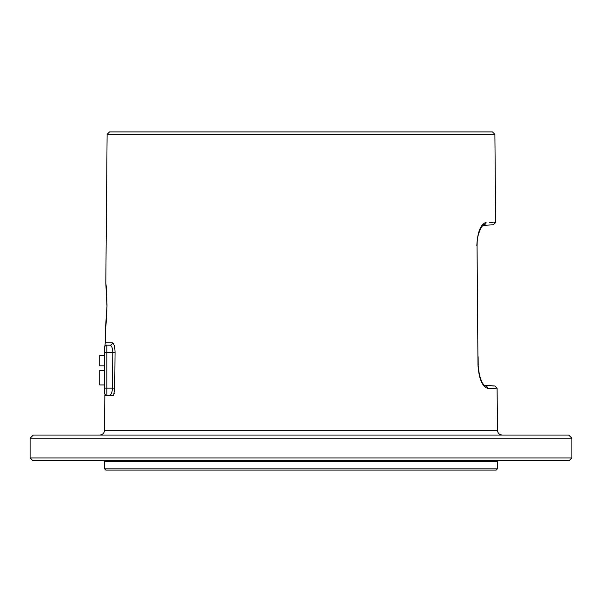 <?xml version="1.0" encoding="UTF-8"?>
<svg xmlns="http://www.w3.org/2000/svg" width="602" height="602" viewBox="0 0 602 602"><rect width="100%" height="100%" fill="white"/><g stroke="black" fill="none" stroke-linecap="round" stroke-linejoin="round"><path stroke-width="0.9" d="M30.1 438.241L33.283 435.058L568.717 435.058L571.9 438.241L30.1 438.241L30.1 457.934L571.9 457.934L569.515 460.319L32.485 460.319L30.1 457.934M107.111 134.344L109.519 131.936L492.481 131.936L494.889 134.344L107.111 134.344L105.817 283.233L106.983 306.132L106.637 293.023M115.057 352.336C114.892 346.624 113.974 343.441 112.296 342.786A2.385 2.303 -90 0 1 109.993 345.157L106.878 345.157C104.387 344.118 104.387 344.118 106.878 345.157L109.993 345.157C111.694 345.646 112.627 348.031 112.792 352.313L112.461 388.117C112.198 392.391 111.204 394.777 109.496 395.281L113.65 395.281L114.726 388.139L115.057 352.336L106.878 352.313L106.878 345.157A2.385 2.385 0 0 0 104.485 347.542C104.485 345.473 104.485 345.473 104.485 347.542C104.485 345.473 104.485 345.473 104.485 347.542A2.385 2.385 0 0 1 104.883 346.225M111.099 395.281L110.309 395.281M109.639 395.281L106.87 395.281M105.561 395.281L109.602 395.273M114.199 393.257L113.928 394.378M107.013 306.132C106.546 318.631 106.027 326.209 105.433 328.88L107.013 306.132C106.772 293.663 106.373 286.085 105.832 283.407L107.013 306.132M301 470.064L105.839 470.064L104.65 468.868L497.35 468.868L496.161 470.064L301 470.064M485.257 385.995L485.445 386.002A2.385 2.273 -90.4 0 1 487.59 388.365C500.239 388.29 500.239 388.29 487.59 388.365C482.134 386.401 478.929 378.62 477.98 365.023L477.055 245.684C477.356 240.567 476.686 238.904 479.967 229.768C482.676 225.291 483.948 223.62 483.775 224.757L483.925 224.749C496.515 224.832 496.515 224.832 483.925 224.749L483.73 224.764M485.445 386.002C497.937 385.927 497.937 385.927 485.445 386.002L483.857 384.934C482.684 384.339 481.156 380.818 479.26 374.369L478.221 365.73M492.782 385.957L494.234 385.95M488.32 388.358L496.176 388.313M476.822 245.684C477.499 232.146 480.577 224.365 486.07 222.349C498.81 222.424 498.81 222.424 486.07 222.349A2.385 2.273 90.4 0 1 483.925 224.749M494.889 134.344L495.657 222.409L493.873 222.394M492.933 222.386L489.712 222.371M104.485 392.888A2.385 2.385 0 0 0 106.878 395.281A2.385 2.385 0 0 1 104.485 392.888L104.485 347.542A2.385 2.385 0 0 1 106.878 345.157M104.485 384.934L99.714 384.934L99.714 370.614L104.485 370.614M104.485 365.843L99.714 365.843L99.714 355.496L104.485 355.496M106.419 345.112L106.863 345.157M104.838 395.281L104.53 430.325L497.47 430.325C497.771 433.207 499.367 434.779 502.241 435.058M105.478 328.293L105.29 342.786L112.296 342.786M104.65 468.868L104.65 461.508L497.35 461.508L497.35 468.868M477.98 365.023L477.055 245.684M106.878 395.281L106.878 388.117L114.726 388.139M104.485 388.117L106.878 388.117L106.878 352.313L104.485 352.313M571.9 438.241L571.9 457.934M104.53 430.325C104.229 433.207 102.633 434.779 99.759 435.058M106.629 293.001L106.306 288.546M106.185 287.154L106.012 285.431M106.983 306.132L105.553 327.932M106.9 310.271L106.245 321.122M106.005 323.65L105.847 325.155M105.651 326.848L105.553 327.691M104.65 461.508L103.454 460.319M497.35 461.508L498.546 460.319M495.657 222.409L493.392 224.809L482.789 225.366L481.954 226.292M497.47 430.325L497.101 388.305L494.844 385.942L484.317 385.393M478.424 369.086L479.862 376.724M481.389 380.908L481.848 381.871M482.465 382.992L483.444 384.437M478.131 356.79L478.206 365.023M480.96 227.797L478.462 234.11M477.19 241.62L477.055 244.984M104.876 346.24L105.29 342.786M104.485 347.55L105.154 345.887"/></g></svg>

